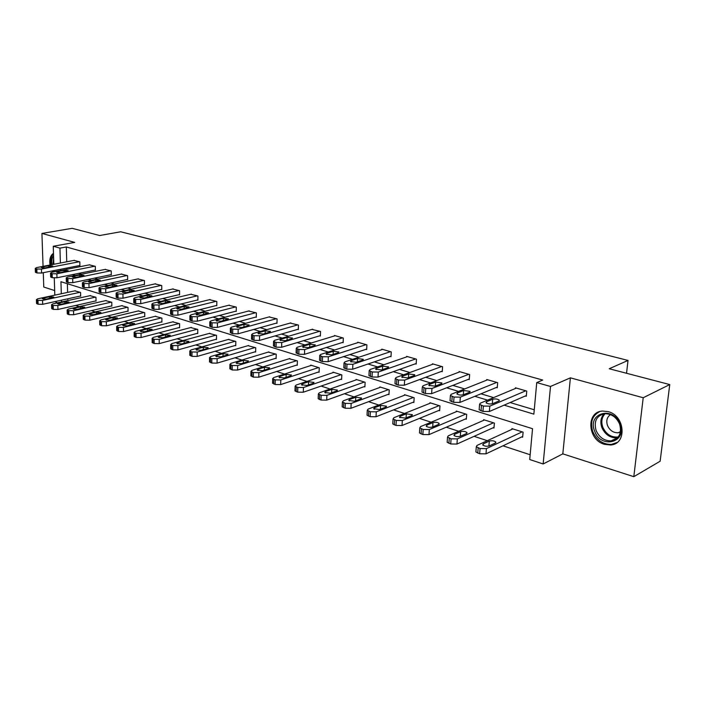 <?xml version="1.0" encoding="UTF-8"?>
<svg xmlns="http://www.w3.org/2000/svg" width="705" height="705" viewBox="0 0 705 705"><rect width="100%" height="100%" fill="white"/><g stroke="black" fill="none" stroke-linecap="round" stroke-linejoin="round"><path stroke-width="1.06" d="M604.511 444.344L610.627 444.978C627.247 444.203 625.194 415.624 608.115 411.614L602.484 411.05C585.776 411.799 587.591 439.973 604.511 444.344M57.369 302.886L55.016 301.599M43.278 272.694L43.772 287.05L54.664 290.557M53.836 264.287L53.272 246.256L74.712 242.397L41.93 233.443L72.148 228.323L99.669 235.523L120.705 231.778L628.014 360.431L609.226 368.741L669.75 384.569L660.136 461.229L633.813 476.677L643.207 397.743L570.398 377.845L550.508 386.463L543.15 463.978L529.719 459.528L532.539 428.702L60.947 281.718L61.309 293.756M570.398 377.845L562.819 453.861L633.813 476.677M562.819 453.861L543.15 463.978M75.699 305.45L79.251 306.622M91.439 310.623L95.29 311.892M107.618 315.937L111.778 317.303M124.256 321.41L128.751 322.881M141.379 327.032L146.226 328.618M159.004 332.822L164.212 334.531M177.158 338.788L182.754 340.621M195.849 344.93L201.859 346.895M215.122 351.257L221.564 353.372M234.994 357.787L241.886 360.052M255.501 364.52L262.868 366.944M276.66 371.473L284.538 374.064M298.515 378.656L306.931 381.423M321.101 386.076L330.081 389.028M344.437 393.743L354.033 396.897M368.583 401.674L378.823 405.04M393.575 409.887L404.494 413.474M419.457 418.391L431.099 422.216M446.283 427.204L458.691 431.275M474.086 436.333L487.322 440.687M502.947 445.816L530.16 454.76M41.93 233.443L43.058 266.367M669.75 384.569L643.207 397.743M626.542 373.271L628.014 360.431M67.363 283.718L67.609 292.399M67.795 298.797L67.847 300.568M521.709 436.924L522.643 437.223L523.101 432.147L511.927 428.622L511.865 429.371M493.077 427.794L493.976 428.076L494.381 423.088L483.612 419.687L483.56 420.383M465.45 418.981L466.322 419.255L466.684 414.337L456.294 411.059L456.25 411.711M438.801 410.477L439.638 410.742L439.964 405.904L429.927 402.74L429.891 403.348M413.06 402.264L413.87 402.52L414.161 397.752L404.467 394.694L404.432 395.267M388.191 394.333L388.975 394.58L389.222 389.883L379.863 386.93L379.828 387.468M364.141 386.657L364.899 386.904L365.119 382.277L356.06 379.413L356.043 379.924M340.885 379.237L341.617 379.475L341.81 374.91L333.042 372.143L333.024 372.628M318.378 372.055L319.083 372.284L319.242 367.79L310.755 365.111L310.746 365.569M296.576 365.102L297.263 365.322L297.395 360.889L289.165 358.73M275.452 358.369L276.122 358.581L276.228 354.21L268.252 352.103M254.981 351.839L255.633 352.042L255.712 347.732L247.984 345.688M235.126 345.503L235.752 345.706L235.814 341.449L228.314 339.457M215.862 339.361L216.47 339.554L216.514 335.36L209.235 333.412M197.162 333.394L197.752 333.58L197.77 329.438L190.711 327.552M179.008 327.596L179.581 327.781L179.581 323.692L172.716 321.859M161.366 321.974L161.921 322.15L161.903 318.114L155.241 316.325M144.217 316.501L144.763 316.677L144.719 312.694L138.25 310.94M127.543 311.178L128.072 311.346L128.019 307.415L121.718 305.714M111.328 306.005L111.839 306.173L111.778 302.286L105.644 300.63M95.545 300.973L96.047 301.132L95.968 297.298L90.002 295.677M80.185 296.074L80.678 296.232L80.581 292.443L74.774 290.857M504.101 405.146L533.861 414.143L536.743 382.586L542.727 380.057L66.323 246.979L66.746 261.802M66.922 268.032L66.957 269.275M78.757 273.364L81.569 274.201M94.62 278.114L97.722 279.039M110.932 282.996L114.351 284.018M127.711 288.019L131.465 289.147M144.974 293.192L149.081 294.417M162.74 298.515L167.217 299.854M181.053 303.996L185.917 305.45M199.912 309.645L205.19 311.222M219.352 315.47L225.08 317.18M239.409 321.471L245.596 323.322M260.101 327.666L266.772 329.667M281.462 334.064L288.653 336.223M303.529 340.674L311.275 342.991M326.327 347.503L334.655 349.997M349.909 354.562L358.854 357.241M374.302 361.868L383.908 364.749M399.55 369.429L409.861 372.513M425.714 377.263L436.765 380.577M452.822 385.388L464.665 388.931M480.942 393.804L493.632 397.602M510.129 402.546L534.267 409.772M525.34 395.981L526.291 396.254L526.75 391.072L515.434 387.803L515.373 388.49M496.338 387.494L497.254 387.768L497.668 382.665L486.758 379.51L486.706 380.154M468.376 379.325L469.257 379.581L469.627 374.558L459.114 371.517L459.07 372.117M441.4 371.429L442.246 371.685L442.581 366.741L432.429 363.806L432.394 364.37M415.36 363.815L416.179 364.053L416.47 359.197L406.67 356.36L406.644 356.889M390.209 356.457L391.002 356.695L391.257 351.901L381.793 349.169L381.766 349.662M365.904 349.354L366.671 349.574L366.891 344.86L357.735 342.216L357.717 342.683M342.392 342.48L343.132 342.692L343.326 338.048L334.47 335.483L334.452 335.933M319.647 335.827L320.37 336.038L320.528 331.456L311.945 329.394M297.633 329.385L298.33 329.587L298.462 325.075L290.152 323.075M276.307 323.146L276.977 323.348L277.083 318.898L269.037 316.95M255.642 317.109L256.294 317.294L256.373 312.905L248.574 311.011M235.602 311.249L236.237 311.434L236.298 307.107L228.728 305.256M216.162 305.565L216.779 305.741L216.814 301.476L209.482 299.678M197.303 300.048L197.902 300.215L197.92 296.012L190.799 294.258M178.991 294.69L179.572 294.857L179.572 290.707L172.654 289.006M161.207 289.491L161.771 289.649L161.745 285.551L155.029 283.895M143.926 284.432L144.472 284.591L144.428 280.546L137.907 278.933M127.12 279.515L127.649 279.673L127.596 275.681L121.251 274.104M110.782 274.738L111.302 274.888L111.231 270.949L105.063 269.416M94.884 270.094L95.395 270.235L95.307 266.34L89.306 264.851M79.418 265.565L79.912 265.714L79.815 261.863L73.972 260.409M53.272 246.256L59.943 248.134L60.383 263.027M66.323 246.979L59.943 248.134M536.743 382.586L550.508 386.463M54.814 295.148L54.267 277.981M54.073 271.83L54.038 270.632M61.502 300.18L61.555 301.96M72.403 274.65L75.206 275.496M88.248 279.444L91.35 280.379M104.543 284.371L107.962 285.402M121.313 289.438L125.067 290.575M138.568 294.655L142.674 295.897M156.334 300.022L160.81 301.379M174.637 305.556L179.502 307.027M193.496 311.257L198.775 312.853M212.936 317.135L218.665 318.863M232.994 323.198L239.18 325.067M253.694 329.455L260.374 331.473M275.073 335.915L282.273 338.092M297.149 342.595L304.904 344.93M319.973 349.486L328.31 352.007M343.582 356.624L352.535 359.33M368.001 364.009L377.624 366.917M393.293 371.658L403.621 374.778M419.501 379.572L430.57 382.921M446.662 387.785L458.532 391.372M474.844 396.307L487.56 400.149M60.577 269.284L60.612 270.535M53.492 253.342C50.434 255.272 49.279 259.158 50.02 265.018M52.003 270.976L52.672 272.104M525.798 390.799L489.799 406.15L483.366 406.071L479.567 404.414L480.228 403.225L516.368 388.076M479.215 408.935L479.153 409.764L482.951 411.429L489.367 411.508L526.353 395.54M492.689 403.657C489.975 404.265 487.763 403.956 486.053 402.74L486.573 401.806L492.68 399.233C495.368 398.642 497.571 398.942 499.281 400.149L498.779 401.066L492.689 403.657M522.158 431.857L486.415 448.609L480.052 448.539L476.307 446.75L476.968 445.454L512.852 428.913M522.713 436.448L485.992 453.844L479.647 453.773L475.901 451.976L475.972 451.085M489.288 445.895L495.333 443.066L495.835 442.07C494.161 440.766 491.984 440.44 489.314 441.092L483.26 443.894L482.731 444.917C484.423 446.23 486.609 446.556 489.288 445.895M594.632 431.099C586.93 413.174 613.297 405.331 619.986 424.022C627.662 442.467 600.88 449.473 594.632 431.099M619.58 424.005C616.355 417.06 611.376 413.632 604.652 413.72C596.5 415.703 593.654 421.317 596.113 430.561C599.329 437.541 604.344 440.969 611.164 440.854C619.228 438.863 622.03 433.24 619.58 424.005M610.495 414.611C606.97 417.104 605.974 420.744 607.507 425.529C609.781 430.447 613.332 432.861 618.153 432.773L620.391 432.183M599.735 411.597C592.235 415.518 589.926 422.189 592.79 431.619C596.774 440.281 603.004 444.538 611.482 444.397L617.069 442.476M53.509 253.888C51.183 256.197 50.355 259.845 51.042 264.824M53.034 270.773L53.703 271.901M51.897 264.657C51.368 260.815 51.923 257.836 53.571 255.739M53.633 257.642L52.937 264.463M496.752 382.401L460.33 397.144L454.02 397.065L450.407 395.496L451.121 394.324L487.666 379.775M450.09 399.982L450.037 400.748L453.65 402.335L459.951 402.405L497.307 387.098M463.335 394.747C460.665 395.329 458.514 395.038 456.884 393.883L457.448 392.958L463.626 390.5L470.032 391.354L469.495 392.262L463.335 394.747L463.626 390.5M468.746 374.302L431.962 388.464L425.758 388.393L422.33 386.904L423.088 385.758L459.977 371.773M422.048 391.354L422.004 392.068L425.432 393.575L431.627 393.654L469.301 378.964M435.073 386.164L428.799 385.353L429.398 384.445L435.628 382.084L441.868 382.894L441.286 383.784L435.073 386.164M493.474 422.797L457.325 438.898L451.077 438.827L447.516 437.135L448.23 435.857L484.502 419.969M494.029 427.353L456.955 444.053L450.715 443.983L447.155 442.273L447.217 441.445M460.312 436.289L466.428 433.575L466.966 432.588C465.371 431.354 463.255 431.046 460.629 431.671L454.505 434.359L453.941 435.364C455.545 436.615 457.668 436.924 460.312 436.289M465.811 414.064L429.31 429.539L423.176 429.468L419.783 427.864L420.55 426.613L457.157 411.332M466.375 418.585L428.984 434.615L422.859 434.544L419.475 432.923L419.519 432.156M432.403 427.036L438.572 424.428L439.153 423.467C437.629 422.286 435.575 421.995 432.985 422.595L426.807 425.177L426.208 426.164C427.724 427.353 429.794 427.644 432.403 427.036M441.727 366.494L404.635 380.11L398.545 380.03L395.267 378.62L396.087 377.501L433.275 364.053M395.029 383.044L394.994 383.705L398.255 385.133L404.344 385.212L442.291 371.103M407.834 377.898L401.735 377.131L402.37 376.241L408.653 373.967L414.716 374.734L414.108 375.606L407.834 377.898M415.65 358.96L378.285 372.055L372.302 371.976L369.182 370.636L370.046 369.535L407.481 356.598M368.971 375.025L368.944 375.642L372.055 376.999L378.03 377.078L416.214 363.516M381.581 369.931L375.633 369.2L376.311 368.327L382.621 366.142L388.534 366.873L387.891 367.719L381.581 369.931M390.464 351.672L352.87 364.291L346.992 364.212L344.014 362.934L344.912 361.859L382.577 349.398M343.837 367.287L343.811 367.86L346.781 369.147L352.659 369.226L391.028 356.184M356.245 362.238L350.447 361.55L351.152 360.696L357.505 358.589L363.269 359.277L362.59 360.114L356.245 362.238M439.118 405.639L402.317 420.532L396.289 420.462L393.055 418.937L393.866 417.712L430.764 402.996M439.682 410.116L402.026 425.52L396.007 425.45L392.782 423.916L392.826 423.194M405.498 418.118L411.72 415.606L412.328 414.663L406.327 413.835L400.096 416.329L399.462 417.298L405.498 418.118M413.341 397.497L376.276 411.835L370.354 411.764L367.27 410.319L368.125 409.12L405.269 394.95M413.906 401.929L376.029 416.752L370.116 416.681L367.041 415.219L367.067 414.549M379.546 409.517L385.802 407.102L386.455 406.168L380.603 405.393L374.337 407.79L373.668 408.733L379.546 409.517M388.437 389.636L351.152 403.445L345.327 403.375L342.392 402L343.282 400.819L380.638 387.168M389.001 394.024L350.94 408.292L345.124 408.221L342.189 406.829L342.216 406.203M354.5 401.215L360.793 398.889L361.471 397.973L355.769 397.232L349.469 399.541L348.763 400.475L354.5 401.215M366.124 344.639L328.336 356.792L322.555 356.712L319.718 355.496L320.66 354.439L358.493 342.436M319.568 359.814L319.541 360.343L322.379 361.577L328.16 361.647L366.688 349.098M331.782 354.818L326.124 354.157L326.864 353.32L333.245 351.293L338.876 351.954L338.153 352.773L331.782 354.818M364.362 382.039L326.891 395.346L321.163 395.276L318.352 393.963L319.294 392.808L356.818 379.651M364.926 386.375L326.715 400.114L320.986 400.043L318.184 398.722L318.211 398.14M330.301 393.196L336.629 390.949L337.343 390.059L331.773 389.354L325.446 391.583L324.705 392.491L330.301 393.196M342.586 337.836L304.648 349.548L298.955 349.469L296.241 348.314L297.219 347.274L335.201 335.703M296.118 352.588L298.814 354.254L304.498 354.333L343.159 342.242M308.147 347.644L302.63 347.019L303.406 346.199L309.803 344.243L315.294 344.868L314.553 345.67L308.147 347.644M341.07 374.681L303.45 387.521L297.81 387.45L295.131 386.199L296.1 385.071L333.773 372.372M341.643 378.982L303.3 392.218L297.669 392.147L294.99 390.887L295.007 390.341M306.931 385.441L313.276 383.282L314.016 382.41L308.579 381.74L302.225 383.89L301.467 384.78L306.931 385.441M319.814 331.253L281.744 342.542L276.149 342.463L273.549 341.361L274.571 340.348L312.668 329.182M273.452 345.6L276.034 347.186L281.63 347.257L320.387 335.606M285.313 340.709L279.92 340.118L280.722 339.317L287.138 337.431L292.505 338.021L291.729 338.805L285.313 340.709M318.537 367.569L280.784 379.96L275.241 379.889L272.676 378.691L273.681 377.589L311.46 365.331M319.101 371.817L280.669 384.586L275.126 384.516L272.579 382.806M284.318 377.95L290.689 375.862L291.456 375.007L286.142 374.373L279.779 376.444L278.986 377.316L284.318 377.95M297.766 324.873L259.599 335.774L254.091 335.695L251.606 334.646L252.663 333.65L290.848 322.872M251.535 338.849L254.003 340.339L259.511 340.418L298.338 329.182M263.221 334.003L257.951 333.439L258.779 332.654L265.212 330.83L270.456 331.403L269.654 332.17L263.221 334.003M296.708 360.678L258.867 372.637L253.412 372.566L250.945 371.429L251.993 370.345L289.861 358.51M297.281 364.882L258.779 377.201L253.324 377.131L250.874 375.509M262.454 370.698L268.825 368.689L269.627 367.851L264.437 367.243L258.056 369.244L257.228 370.099L262.454 370.698M276.413 318.704L238.175 329.226L232.756 329.147L230.376 328.142L231.46 327.173L269.707 316.765M230.323 332.302L232.694 333.729L238.114 333.8L276.986 322.961M241.841 327.517L236.686 326.979L237.541 326.204L243.983 324.45L249.112 324.987L248.283 325.745L241.841 327.517M275.558 353.998L237.647 365.56L232.28 365.481L229.918 364.397L230.993 363.331L268.922 351.901M276.131 358.158L237.585 370.055L232.218 369.984L229.865 368.442M241.286 363.683L247.667 361.744L248.495 360.916L243.41 360.343L237.021 362.273L236.175 363.11L241.286 363.683M255.721 312.72L217.44 322.881L212.099 322.802L209.817 321.841L210.927 320.89L249.226 310.843M209.782 325.974L212.064 327.323L217.396 327.393L256.294 316.924M221.141 321.233L216.1 320.713L216.981 319.964L223.432 318.272L228.446 318.783L221.141 321.233M255.06 347.53L217.105 358.695L211.817 358.625L209.552 357.585L210.663 356.545L248.627 345.494M255.633 351.645L217.061 363.128L211.782 363.057L209.526 361.594M220.78 356.889L227.169 355.012L228.023 354.201L223.044 353.654L216.655 355.523L215.783 356.342L220.78 356.889M235.664 306.922L197.347 316.739L192.095 316.668L189.901 315.743L191.046 314.818L229.363 305.098M189.892 319.832L192.077 321.11L197.329 321.189L236.237 311.081M201.092 315.144L196.157 314.659L197.056 313.919L203.507 312.28L208.424 312.773L201.092 315.144M235.188 341.255L197.206 352.051L191.989 351.98L189.821 350.984L190.958 349.971L228.94 339.281M235.761 345.318L197.18 356.422L191.98 356.351L189.812 354.967M200.916 350.306L207.305 348.49L208.178 347.697L203.313 347.177L196.915 348.975L196.016 349.777L200.916 350.306M216.206 301.299L177.889 310.79L172.707 310.711L170.601 309.83L171.773 308.922L210.09 299.528M170.61 313.884L172.716 315.1L177.889 315.179L216.779 305.406M181.661 309.248L176.823 308.781L177.748 308.059L184.199 306.472L189.01 306.939L181.661 309.248M215.897 335.166L177.907 345.609L172.778 345.538L170.689 344.586L171.853 343.591L209.843 333.254M216.479 339.184L177.916 349.918L172.787 349.847L170.698 348.534M181.652 343.917L188.05 342.163L188.94 341.387L184.172 340.885L177.775 342.63L176.858 343.423L181.652 343.917M197.321 295.836L159.013 305.018L153.91 304.948L151.883 304.102L153.082 303.212L191.39 294.117M151.919 308.111L153.937 309.275L159.039 309.345L197.902 299.898M162.82 303.529L158.079 303.079L159.022 302.375L165.472 300.841L170.187 301.291L162.82 303.529M197.18 329.253L159.198 339.369L154.139 339.299L152.13 338.374L153.32 337.404L191.302 327.393M197.752 333.227L159.224 343.617L154.166 343.546L152.165 342.286M162.97 337.73L170.275 335.272L165.604 334.796L159.207 336.479L158.272 337.254L162.97 337.73M178.991 290.539L140.709 299.422L135.677 299.352L133.73 298.541L134.955 297.669L173.227 288.874M133.783 302.515L135.73 303.617L140.753 303.688L179.572 294.549M144.543 297.977L139.89 297.545L140.859 296.858L147.301 295.377L151.928 295.809L144.543 297.977M179 323.516L141.044 333.306L136.056 333.236L134.126 332.355L135.342 331.403L173.289 321.709M179.581 327.446L141.088 337.501L136.109 337.431L134.179 336.232M144.851 331.72L152.165 329.332L147.583 328.874L141.194 330.504L140.242 331.262L144.851 331.72M161.181 285.393L122.943 293.994L117.982 293.914L116.113 293.139L117.365 292.284L155.585 283.771M116.175 297.078L118.052 298.127L123.005 298.206L161.762 289.358M126.803 292.593L122.238 292.178L123.225 291.509L129.658 290.072L134.197 290.486L126.803 292.593M161.339 317.937L123.428 327.42L118.51 327.349L116.651 326.512L117.885 325.578L155.787 316.184M161.921 321.832L123.49 331.562L118.572 331.491L116.713 330.354M127.252 325.886L134.576 323.569L130.081 323.128L123.701 324.705L122.732 325.446L127.252 325.886M143.882 280.387L105.697 288.724L100.806 288.645L99.008 287.896L100.277 287.067L138.444 278.819M99.088 291.8L100.894 292.804L105.776 292.875L144.463 284.309M109.575 287.367L105.098 286.97L106.103 286.309L112.527 284.917L116.977 285.313L109.575 287.367M144.181 312.518L106.314 321.709L101.467 321.639L99.678 320.828L100.938 319.911L138.779 310.817M144.754 316.369L106.393 325.798L101.555 325.728L99.757 324.635M110.156 320.22L117.497 317.964L113.082 317.541L106.711 319.074L105.724 319.806L110.156 320.22M127.067 275.523L88.945 283.604L84.124 283.525L82.388 282.811L83.683 281.991L121.78 273.998M82.485 286.671L84.23 287.622L89.041 287.702L127.649 279.409M92.84 282.282L88.451 281.912L89.473 281.26L95.871 279.911L100.251 280.29L92.84 282.282M127.49 307.248L89.694 316.157L84.917 316.096L83.19 315.311L84.468 314.412L122.238 305.591M128.072 311.055L89.791 320.193L85.014 320.123L83.278 319.083M93.553 314.712L100.894 312.518L96.559 312.121L90.205 313.602L89.2 314.315L93.553 314.712M110.711 270.799L72.668 278.625L67.918 278.554L66.244 277.858L67.557 277.056L105.565 269.31M66.349 281.683L68.032 282.599L72.782 282.67L111.293 274.633M76.581 277.347L72.271 276.986L73.302 276.351L79.691 275.047L83.992 275.408L76.581 277.347M111.258 302.128L73.54 310.764L68.826 310.702L67.16 309.944L68.456 309.072L106.155 300.515M111.839 305.891L73.646 314.747L68.931 314.677L67.266 313.69M77.418 309.363L84.759 307.23L80.493 306.842L74.157 308.288L73.135 308.984L77.418 309.363M94.805 266.199L56.849 273.787L52.161 273.716L50.54 273.046L51.87 272.262L89.799 264.754M50.663 276.836L52.293 277.708L56.973 277.779L95.386 269.989M60.771 272.553L56.532 272.2L57.581 271.584L63.961 270.315L68.182 270.667L60.771 272.553M95.466 297.14L57.828 305.521L53.183 305.459L51.571 304.736L52.884 303.873L90.496 295.571M96.039 300.859L57.951 309.46L53.307 309.389L51.694 308.438M61.723 304.163L69.064 302.084L64.869 301.714L58.55 303.115L57.51 303.793L61.723 304.163M79.321 261.722L41.463 269.081L36.836 269.01L35.276 268.367L36.625 267.6L74.448 260.312M35.409 272.121L36.977 272.958L41.604 273.029L79.903 265.477M45.402 267.882L41.234 267.548L42.3 266.939L48.654 265.714L52.804 266.049L45.402 267.882M80.097 292.284L42.556 300.427L37.964 300.356L36.413 299.66L37.744 298.814L75.25 290.76M80.67 295.968L42.688 304.304L38.105 304.234L36.545 303.326M46.451 299.105L53.791 297.078L49.676 296.726L43.366 298.083L42.318 298.744L46.451 299.105M489.367 411.508L489.799 406.15M482.951 411.429L483.366 406.071M481.039 410.839L481.453 405.481M486.573 401.806L486.468 403.119M492.68 399.233L492.31 403.789M486.415 448.609L485.992 453.844M478.166 447.904L477.761 453.139M480.052 448.539L479.647 453.773M483.145 445.322L483.26 443.894M488.917 446.036L489.314 441.092M617.589 437.735L616.884 437.831C610.089 437.964 605.093 434.562 601.894 427.627C599.999 422.11 600.739 417.501 604.123 413.782M605.154 413.685C601.735 417.272 600.951 421.793 602.819 427.248C606.185 434.368 611.332 437.611 618.25 436.968M459.951 402.405L460.33 397.144M453.65 402.335L454.02 397.065M451.808 401.762L452.178 396.492M457.448 392.958L457.351 394.28M431.627 393.654L431.962 388.464M425.432 393.575L425.758 388.393M423.661 393.02L423.987 387.847M429.398 384.445L429.319 385.776M435.628 382.084L435.373 386.049M457.325 438.898L456.955 444.053M449.261 438.21L448.9 443.366M451.077 438.827L450.715 443.983M454.399 435.796L454.505 434.359M460.295 436.298L460.629 431.671M429.31 429.539L428.984 434.615M421.423 428.887L421.105 433.954M423.176 429.468L422.859 434.544M426.71 426.622L426.807 425.177M432.703 426.913L432.985 422.595M404.344 385.212L404.635 380.11M398.255 385.133L398.545 380.03M396.554 384.604L396.836 379.51M402.37 376.241L402.299 377.572M408.653 373.967L408.433 377.686M378.03 377.078L378.285 372.055M372.055 376.999L372.302 371.976M370.407 376.488L370.654 371.473M376.311 368.327L376.241 369.649M382.621 366.142L382.445 369.623M352.659 369.226L352.87 364.291M346.781 369.147L346.992 364.212M345.186 368.653L345.397 363.718M351.152 360.696L351.099 362.009M357.505 358.589L357.356 361.868M402.317 420.532L402.026 425.52M394.597 419.889L394.315 424.877M396.289 420.462L396.007 425.45M400.017 417.765L400.096 416.329M406.089 417.88L406.327 413.835M376.276 411.835L376.029 416.752M368.724 411.218L368.486 416.126M370.354 411.764L370.116 416.681M374.267 409.226L374.337 407.79M380.409 409.182L380.603 405.393M351.152 403.445L350.94 408.292M343.749 402.846L343.546 407.684M345.327 403.375L345.124 408.221M349.407 400.969L349.469 399.541M355.602 400.801L355.769 397.232M328.16 361.647L328.336 356.792M322.379 361.577L322.555 356.712M320.845 361.092L321.022 356.236M326.864 353.32L326.82 354.624M333.245 351.293L333.13 354.386M326.891 395.346L326.715 400.114M319.638 394.765L319.471 399.532M321.163 395.276L320.986 400.043M325.393 393.002L325.446 391.583M331.641 392.72L331.773 389.354M304.498 354.333L304.648 349.548M298.814 354.254L298.955 349.469M297.325 353.795L297.466 349.01M303.406 346.199L303.361 347.494M309.803 344.243L309.707 347.16M303.45 387.521L303.3 392.218M296.347 386.957L296.206 391.654M297.81 387.45L297.669 392.147M302.181 385.291L302.225 383.89M308.473 384.912L308.579 381.74M281.63 347.257L281.744 342.542M276.034 347.186L276.149 342.463M274.598 346.737L274.712 342.022M280.722 339.317L280.687 340.594M287.138 337.431L287.067 340.189M280.784 379.96L280.669 384.586M273.822 379.413L273.707 384.031M275.241 379.889L275.126 384.516M279.744 377.836L279.779 376.444M286.063 377.378L286.142 374.373M259.511 340.418L259.599 335.774M254.003 340.339L254.091 335.695M252.619 339.916L252.707 335.272M258.779 332.654L258.753 333.914M265.212 330.83L265.159 333.447M258.867 372.637L258.779 377.201M252.029 372.108L251.949 376.664M253.412 372.566L253.324 377.131M258.03 370.618L258.056 369.244M264.375 370.099L264.437 367.243M238.114 333.8L238.175 329.226M232.694 333.729L232.756 329.147M231.355 333.306L231.407 328.733M237.541 326.204L237.523 327.455M243.983 324.45L243.948 326.935M237.647 365.56L237.585 370.055M230.949 365.04L230.887 369.526M232.28 365.481L232.218 369.984M237.003 363.63L237.021 362.273M243.366 363.049L243.41 360.343M217.396 327.393L217.44 322.881M212.064 327.323L212.099 322.802M210.76 326.917L210.795 322.405M216.981 319.964L216.964 321.189M223.432 318.272L223.406 320.634M217.105 358.695L217.061 363.128M210.522 358.193L210.495 362.626M211.817 358.625L211.782 363.057M216.638 356.853L216.655 355.523M223.018 356.228L223.044 353.654M197.329 321.189L197.347 316.739M192.077 321.11L192.095 316.668M190.817 320.722L190.835 316.281M197.056 313.919L197.056 315.126M203.507 312.28L203.498 314.527M197.206 352.051L197.18 356.422M190.738 351.566L190.729 355.928M191.989 351.98L191.98 356.351M196.906 350.288L196.915 348.975M203.296 349.627L203.313 347.177M177.889 315.179L177.889 310.79M172.716 315.1L172.707 310.711M171.491 314.721L171.482 310.341M177.748 308.059L177.748 309.239M184.199 306.472L184.199 308.623M177.907 345.609L177.916 349.918M171.562 345.133L171.571 349.442M172.778 345.538L172.787 349.847M177.775 343.925L177.775 342.63M184.164 343.229L184.172 340.885M159.039 309.345L159.013 305.018M153.937 309.275L153.91 304.948M152.756 308.905L152.721 304.578M159.022 302.375L159.03 303.538M165.472 300.841L165.481 302.886M159.198 339.369L159.224 343.617M152.967 338.902L152.994 343.15M154.139 339.299L154.166 343.546M159.215 337.748L159.207 336.479M165.613 337.025L165.604 334.796M140.753 303.688L140.709 299.422M135.73 303.617L135.677 299.352M134.576 303.256L134.532 298.999M140.859 296.858L140.868 298.004M147.301 295.377L147.319 297.334M141.044 333.306L141.088 337.501M134.919 332.857L134.972 337.043M136.056 333.236L136.109 337.431M141.212 331.755L141.194 330.504M147.601 331.006L147.583 328.874M123.005 298.206L122.943 293.994M118.052 298.127L117.982 293.914M116.933 297.783L116.871 293.58M123.225 291.509L123.243 292.628M129.658 290.072L129.676 291.949M123.428 327.42L123.49 331.562M117.4 326.979L117.471 331.121M118.51 327.349L118.572 331.491M123.719 325.93L123.701 324.705M130.108 325.172L130.081 323.128M105.776 292.875L105.697 288.724M100.894 292.804L100.806 288.645M99.81 292.46L99.722 288.31M106.103 286.309L106.12 287.411M112.527 284.917L112.553 286.715M106.314 321.709L106.393 325.798M100.392 321.277L100.48 325.366M101.467 321.639L101.555 325.728M106.737 320.281L106.711 319.074M113.108 319.506L113.082 317.541M89.041 287.702L88.945 283.604M84.23 287.622L84.124 283.525M83.172 287.296L83.075 283.199M89.473 281.26L89.491 282.335M95.871 279.911L95.915 281.639M89.694 316.157L89.791 320.193M83.869 315.743L83.966 319.77M84.917 316.096L85.014 320.123M90.231 314.782L90.205 313.602M96.594 313.998L96.559 312.121M72.782 282.67L72.668 278.625M68.032 282.599L67.918 278.554M67.01 282.282L66.896 278.237M73.302 276.351L73.329 277.409M79.691 275.047L79.736 276.704M73.54 310.764L73.646 314.747M67.803 310.359L67.918 314.333M68.826 310.702L68.931 314.677M74.192 309.442L74.157 308.288M80.537 308.649L80.493 306.842M56.973 277.779L56.849 273.787M52.293 277.708L52.161 273.716M51.298 277.4L51.165 273.408M57.581 271.584L57.616 272.615M63.961 270.315L64.005 271.901M57.828 305.521L57.951 309.46M52.188 305.124L52.32 309.054M53.183 305.459L53.307 309.389M58.586 304.243L58.55 303.115M64.922 303.45L64.869 301.714M41.604 273.029L41.463 269.081M36.977 272.958L36.836 269.01M36.017 272.659L35.867 268.711M42.3 266.939L42.335 267.953M48.654 265.714L48.707 267.239M42.556 300.427L42.688 304.304M37.004 300.03L37.145 303.917M37.964 300.356L38.105 304.234M43.41 299.184L43.366 298.083M49.729 298.391L49.676 296.726M479.153 409.764L479.567 404.414M499.281 400.149L499.228 400.784M476.307 446.75L475.901 451.976M495.782 442.758L495.835 442.07M617.606 437.717L611.164 440.854M618.153 432.773L620.506 431.539M450.037 400.748L450.407 395.496M470.032 391.354L469.988 391.954M422.004 392.068L422.33 386.904M441.868 382.894L441.832 383.45M447.516 437.135L447.155 442.273M466.922 433.24L466.966 432.588M419.783 427.864L419.475 432.923M439.109 424.066L439.153 423.467M394.994 383.705L395.267 378.62M414.716 374.734L414.69 375.254M368.944 375.642L369.182 370.636M388.534 366.873L388.517 367.358M343.811 367.86L344.014 362.934M363.269 359.277L363.251 359.726M393.055 418.937L392.782 423.916M412.293 415.227L412.328 414.663M367.27 410.319L367.041 415.219M386.428 406.697L386.455 406.168M342.392 402L342.189 406.829M361.445 398.466L361.471 397.973M319.541 360.343L319.718 355.496M318.352 393.963L318.184 398.722M337.325 390.517L337.343 390.059M296.1 353.09L296.241 348.314M295.131 386.199L294.99 390.887M273.443 346.067L273.549 341.361M272.676 378.691L272.562 383.308M251.526 339.281L251.606 334.646M250.945 371.429L250.865 375.976M230.315 332.707L230.376 328.142M229.918 364.397L229.865 368.882M209.782 326.344L209.817 321.841M209.552 357.585L209.517 362.009M189.892 320.185L189.901 315.743M189.821 350.984L189.812 355.346M170.61 314.21L170.601 309.83M170.689 344.586L170.698 348.887M151.919 308.42L151.883 304.102M152.13 338.374L152.165 342.621M133.783 302.798L133.73 298.541M134.126 332.355L134.179 336.541M116.184 297.343L116.113 293.139M116.651 326.512L116.722 330.636M99.088 292.046L99.008 287.896M99.678 320.828L99.766 324.908M82.485 286.9L82.388 282.811M83.19 315.311L83.287 319.339M66.358 281.894L66.244 277.858M67.16 309.944L67.275 313.919M50.672 277.039L50.54 273.046M51.571 304.736L51.703 308.658M35.417 272.306L35.276 268.367M36.413 299.66L36.554 303.538"/></g></svg>
